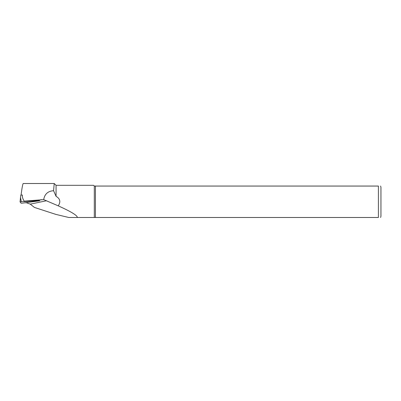 <?xml version="1.0" encoding="UTF-8"?>
<svg xmlns="http://www.w3.org/2000/svg" width="401" height="401" viewBox="0 0 401 401"><rect width="100%" height="100%" fill="white"/><g stroke="black" fill="none" stroke-linecap="round" stroke-linejoin="round"><path stroke-width="0.6" d="M21.068 195.081C21.995 187.773 22.717 183.919 23.228 183.513L54.235 183.513L53.564 190.706C47.899 191.122 44.611 194.094 43.694 199.618L24.18 201.142C22.807 199.031 22.2 196.986 22.361 195.011L20.812 195.092L20.05 201.868L21.278 201.708L20.516 197.452L20.05 201.863M39.649 200.841L37.478 200.455L24.18 201.142M95.433 186.059L95.433 217.487L378.404 217.487L378.404 186.059C381.617 186.059 381.617 186.059 378.404 186.059L94.295 186.059L93.548 185.317L56.07 185.317L56.07 196.325C60.18 198.701 60.902 201.873 58.24 205.843C71.087 211.633 77.458 215.512 77.358 217.487L68.777 217.487L55.859 214.395L34.416 207.427L30.275 204.139L26.416 202.761L25.032 202.786M58.24 205.843L43.694 199.618M56.07 185.317L54.235 183.518M94.295 186.059L94.295 217.487L95.433 217.487M380.95 187.337L380.95 216.214L380.95 187.337L380.609 186.059M378.404 217.487C381.617 217.487 381.617 217.487 378.404 217.487M77.358 217.487L94.295 217.487M53.564 190.706L56.07 196.325M20.05 201.868L21.118 203.197L22.426 203.132L39.859 200.781L21.278 201.708M37.478 200.455L41.403 199.633M26.416 202.761L28.516 202.325M46.586 200.736L30.275 204.139M380.609 217.487L380.95 216.214"/></g></svg>
